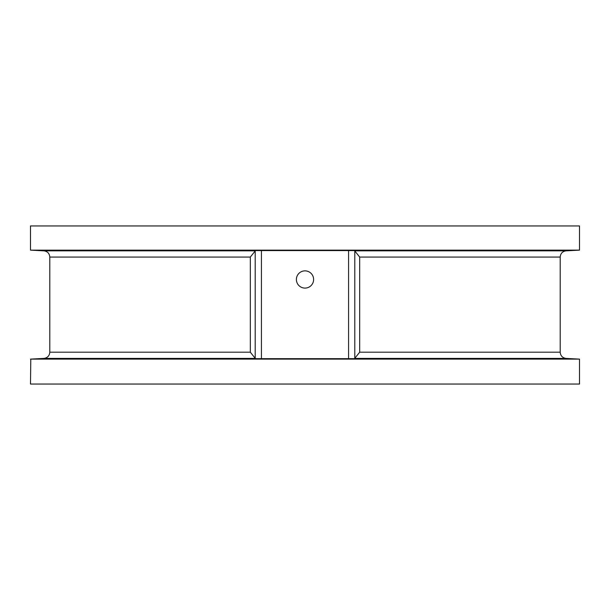 <?xml version="1.0" encoding="UTF-8"?>
<svg xmlns="http://www.w3.org/2000/svg" width="610" height="610" viewBox="0 0 610 610"><rect width="100%" height="100%" fill="white"/><g stroke="black" fill="none" stroke-linecap="round" stroke-linejoin="round"><path stroke-width="0.91" d="M296.391 279.479A8.609 8.609 0 0 1 309.308 272.022A8.609 8.609 0 0 1 309.308 286.936A8.609 8.609 0 0 1 296.391 279.479M30.5 250.138L30.5 225.952L579.5 225.952L579.5 250.138L30.797 250.161L579.5 250.138M30.5 359.122L579.5 359.122L579.5 384.048L30.5 384.048L30.797 359.099L579.5 359.122M354.799 358.672L255.201 358.672L255.201 250.588L354.799 250.588L354.799 358.672M255.201 250.847L43.897 250.847C47.504 251.366 49.471 253.44 49.799 257.069L250.313 257.069L255.201 250.969M255.201 358.291L250.313 352.191L49.799 352.191C49.471 355.821 47.504 357.895 43.897 358.413L255.201 358.413M359.687 257.069L560.201 257.069L560.201 352.191L359.687 352.191L359.687 257.069L354.799 250.969M359.687 352.191L354.799 358.291M354.799 358.413L566.103 358.413L579.203 359.099M250.313 257.069L250.313 352.191M579.203 250.161L566.103 250.847L354.799 250.847M348.569 250.321L348.569 358.939M261.431 358.939L261.431 250.321M43.897 358.413L30.797 359.099M43.897 250.847L30.797 250.161M49.799 257.069L49.799 352.191M566.103 250.847C562.496 251.366 560.529 253.44 560.201 257.069M560.201 352.191C560.529 355.821 562.496 357.895 566.103 358.413"/></g></svg>
